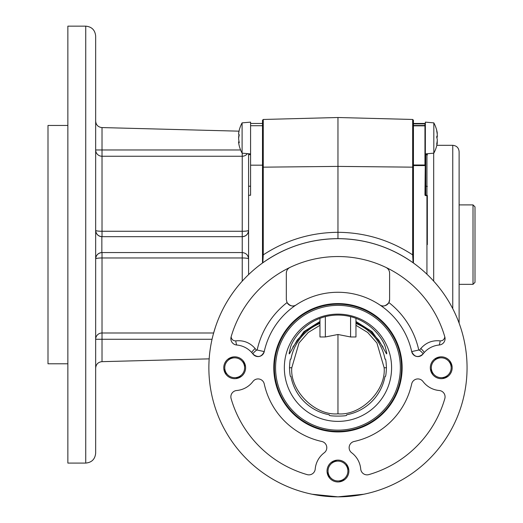 <?xml version="1.0" encoding="UTF-8"?>
<svg xmlns="http://www.w3.org/2000/svg" width="523" height="523" viewBox="0 0 523 523"><rect width="100%" height="100%" fill="white"/><g stroke="black" fill="none" stroke-linecap="round" stroke-linejoin="round"><path stroke-width="0.78" d="M402.141 367.754A64.179 64.179 0 0 0 337.963 303.575A64.179 64.179 0 0 0 273.784 367.754A64.179 64.179 0 0 0 337.963 431.933A64.179 64.179 0 0 0 402.141 367.754M208.867 367.754A129.096 129.096 0 0 0 337.963 496.85A129.096 129.096 0 0 0 467.059 367.754A129.096 129.096 0 0 0 337.963 238.658A129.096 129.096 0 0 0 208.867 367.754M363.786 494.242L337.963 496.85L312.146 494.242M245.614 367.754A10.924 10.924 0 0 0 234.69 356.83A10.924 10.924 0 0 0 223.766 367.754A10.924 10.924 0 0 0 234.69 378.678A10.924 10.924 0 0 0 245.614 367.754M452.166 367.754A10.924 10.924 0 0 0 441.242 356.83A10.924 10.924 0 0 0 430.318 367.754A10.924 10.924 0 0 0 441.242 378.678A10.924 10.924 0 0 0 452.166 367.754M292.788 347.148L303.909 331.621L319.965 321.482M325.352 316.631L325.352 336.969L337.963 334.491L337.963 413.83C315.14 415.948 289.722 390.583 291.795 367.754L299.019 342.983L308.21 332.491L319.965 325.299M355.96 325.299L367.715 332.491L376.913 342.983L384.137 367.754C386.203 390.583 360.785 415.948 337.963 413.83M348.887 471.033A10.924 10.924 0 0 0 337.963 460.109A10.924 10.924 0 0 0 327.038 471.033A10.924 10.924 0 0 0 337.963 481.958A10.924 10.924 0 0 0 348.887 471.033M230.859 396.839A6.354 6.354 0 0 0 231.107 398.604A111.222 111.222 0 0 0 307.112 474.609A6.354 6.354 0 0 0 315.212 469.053A22.842 22.842 0 0 1 324.253 452.768A6.354 6.354 0 0 0 321.795 441.477A75.469 75.469 0 0 1 264.246 383.921A6.354 6.354 0 0 0 252.955 381.47A22.842 22.842 0 0 1 236.664 390.511A6.354 6.354 0 0 0 230.859 396.839M349.135 447.681A6.354 6.354 0 0 0 351.678 452.768A22.842 22.842 0 0 1 360.72 469.053A6.354 6.354 0 0 0 368.813 474.609A111.222 111.222 0 0 0 444.818 398.604A6.354 6.354 0 0 0 439.261 390.511A22.842 22.842 0 0 1 422.976 381.47A6.354 6.354 0 0 0 411.686 383.921A75.469 75.469 0 0 1 354.13 441.477A6.354 6.354 0 0 0 349.135 447.681M355.96 322.534L370.036 330.83L378.724 340.087L385.628 352.26C387.131 355.294 387.131 353.993 385.628 348.351L385.628 348.39C384.647 341.251 369.075 315.212 337.963 315.068C306.857 315.212 291.278 341.251 290.298 348.39L290.298 348.351C288.801 353.993 288.801 355.294 290.298 352.26L297.208 340.087L305.896 330.83L319.965 322.534M355.96 323.456A47.815 47.815 0 0 1 384.987 359.092L385.451 359.098C385.863 359.778 386.19 362.661 386.438 367.754L384.137 367.754M386.438 367.754C386.19 372.853 385.856 375.743 385.451 376.41L384.987 376.416A47.815 47.815 0 0 1 346.625 414.778L346.618 415.242C346.749 416.373 329.189 416.373 329.307 415.242L329.3 414.778A47.815 47.815 0 0 1 290.945 376.416L290.474 376.41C290.069 375.736 289.742 372.847 289.494 367.754C289.742 362.655 290.069 359.772 290.474 359.098L290.945 359.092A47.815 47.815 0 0 1 319.965 323.456M391.59 367.754A53.627 53.627 0 0 0 337.963 314.133A53.627 53.627 0 0 0 284.342 367.754A53.627 53.627 0 0 0 337.963 421.381A53.627 53.627 0 0 0 391.59 367.754M388.877 302.556C385.765 306.197 382.712 306.975 379.731 304.896A6.354 6.354 0 0 0 389.602 299.601L388.877 302.556A82.719 82.719 0 0 1 418.766 350.037L419.472 350.194L420.806 348.521C425.977 342.604 432.436 340.061 440.183 340.885C442.746 340.872 444.289 339.545 444.818 336.904A111.222 111.222 0 0 0 231.107 336.904A6.354 6.354 0 0 0 236.664 345.003A22.842 22.842 0 0 1 251.89 352.731A5.956 1.059 138.9 0 1 255.119 348.521L256.453 350.194L257.159 350.037A82.719 82.719 0 0 1 287.055 302.556L286.323 299.601L286.323 273.169C286.414 270.594 287.617 268.685 289.938 267.436A6.354 6.354 0 0 0 288.441 268.436M440.183 340.885A5.956 1.183 -80.8 0 1 439.261 345.003A6.354 6.354 0 0 0 444.818 336.904M252.955 354.045L251.89 352.731A22.842 22.842 0 0 1 252.955 354.045A6.354 6.354 0 0 0 264.246 351.587C261.52 357.157 257.754 357.974 252.955 354.045A5.956 0.987 143.1 0 1 256.453 350.194M236.664 345.003A5.956 1.183 80.8 0 1 235.742 340.885C243.476 340.055 249.935 342.598 255.119 348.521M231.107 336.904C231.637 339.545 233.186 340.872 235.742 340.885M287.055 302.556C290.167 306.197 293.213 306.975 296.201 304.896A6.354 6.354 0 0 1 287.055 302.556M286.571 271.424A6.354 6.354 0 0 0 286.323 273.169M385.994 267.436C388.301 268.672 389.504 270.581 389.602 273.169A6.354 6.354 0 0 0 389.354 271.417M418.766 350.037L411.686 351.587A6.354 6.354 0 0 0 422.976 354.045C418.184 357.98 414.419 357.157 411.686 351.587A75.469 75.469 0 0 0 264.246 351.587L257.159 350.037M389.602 273.169L389.602 299.601M419.472 350.194A5.956 0.987 -143.1 0 1 422.976 354.045A22.842 22.842 0 0 1 424.035 352.731L422.976 354.045M420.806 348.521A5.956 1.059 -138.9 0 1 424.035 352.731A22.842 22.842 0 0 1 439.261 345.003M415.452 264.501L413.105 262.781C390.563 246.921 365.518 238.887 337.963 238.658C310.407 238.887 285.362 246.921 262.827 262.781L260.48 264.494M413.438 120.257L412.66 119.466L413.438 120.257L413.438 167.17L337.963 166.399L262.494 167.17L262.494 120.257L262.494 125.716L250.576 125.716L250.576 165.176L262.494 165.176L262.494 254.871L262.494 167.17M413.438 167.17L413.438 254.871L412.66 254.871L412.66 119.466L337.963 117.512L263.265 119.466L263.265 254.871L262.494 254.871L262.494 263.017M263.265 119.466L262.494 120.257M355.96 321.482L372.016 331.621L383.137 347.148M413.105 262.781L412.66 254.871C389.968 240.044 365.067 232.526 337.963 232.304L337.963 238.658M413.438 254.871L413.438 263.017M337.963 117.512L337.963 232.304C310.858 232.526 285.957 240.044 263.265 254.871L262.827 262.781M462.75 334.681L462.541 333.903M215.26 327.633L213.384 333.903M85.733 26.15L67.859 26.15L67.859 463.084L85.733 463.084L85.733 26.15C91.76 26.738 95.075 30.046 95.663 36.08L95.663 453.153C95.075 459.187 91.76 462.495 85.733 463.084M67.859 125.455L47.998 125.455L47.998 363.786L67.859 363.786M242.234 281.145L242.234 236.677A6.354 6.354 0 0 0 248.588 230.316C248.183 234.154 246.065 236.272 242.234 236.677L242.234 153.174M250.576 165.176L250.576 195.249L248.588 195.249L248.588 153.729M262.494 123.467L250.576 123.467L250.576 125.716M248.588 274.601L248.588 195.249M101.854 361.668L101.854 361.668C98.108 362.145 96.042 364.263 95.663 368.022M209.174 358.856L102.018 361.661L102.018 339.27L95.663 339.27A6.354 6.283 180 0 1 102.018 332.988L213.639 332.988M242.234 252.563C246.065 252.969 248.183 255.087 248.588 258.918A6.354 0.948 0 0 0 242.234 257.97L102.018 257.97A6.354 0.948 0 0 0 95.663 258.918A6.354 6.354 0 0 1 101.854 252.563L242.071 252.563M242.071 236.677L101.854 236.671C98.108 236.193 96.042 234.075 95.663 230.316A6.354 0.948 180 0 0 102.018 231.271L242.234 231.271A6.354 0.948 180 0 0 248.588 230.316M95.663 258.918C96.042 255.159 98.108 253.04 101.854 252.563L101.854 236.671A6.354 6.354 0 0 1 95.663 230.316M247.399 153.625A6.354 6.283 0 0 1 242.234 156.246L102.018 156.246A6.354 6.283 0 0 1 95.663 149.964L240.593 149.964M95.663 121.218C96.042 124.971 98.108 127.089 101.854 127.573L101.854 127.573M239.011 131.162L102.018 127.573L102.018 236.677M452.761 308.701L452.761 145.316C456.618 145.688 458.736 147.806 459.116 151.67L459.116 323.168M427.337 244.62L427.337 195.648A0.399 0.399 0 0 0 426.938 195.249A0.399 0.399 0 0 1 427.337 195.648L427.337 244.62M427.337 153.729L427.337 155.004A0.399 0.333 180 0 0 426.938 154.671L426.938 153.769M425.748 153.867L425.748 154.671A0.399 0.333 0 0 1 425.349 154.337L425.349 122.127L433.822 122.866L433.822 153.161L425.349 153.906M413.438 165.176L425.349 165.222L425.349 194.85A0.399 0.399 0 0 0 425.748 195.249A0.399 0.399 0 0 1 425.349 194.85L424.957 194.85A0.798 0.798 0 0 0 425.748 195.648A0.798 0.798 0 0 1 424.957 194.85L425.349 154.337M413.438 125.834L424.957 125.834L413.438 125.834L413.438 165L424.957 165L424.957 125.834A0.399 0.327 0 0 1 425.349 126.167L425.349 165.222M413.438 123.467L424.957 123.467A0.399 0.399 0 0 1 425.349 123.866L425.349 125.507M425.349 123.866A0.399 0.399 0 0 0 424.957 123.467A0.399 0.399 0 0 1 425.349 123.866A0.399 0.399 0 0 0 424.957 123.467L425.349 123.467L424.957 123.866L413.438 123.866M425.748 195.249L426.938 195.249L426.938 154.671L425.748 154.671L425.748 195.648L426.938 195.648L426.938 195.249M426.938 274.222L426.938 195.648M413.438 165.575L424.957 165.575L424.957 165.176M424.957 125.834L424.957 123.866M242.103 131.927L242.103 122.866A31.779 31.779 0 0 0 239.037 131.057A31.511 25.392 0 0 1 239.201 130.377L239.201 130.456A31.511 28.85 0 0 0 238.619 134.182A31.511 3.458 0 0 0 239.201 134.627L239.201 135.261A31.511 25.392 180 0 0 238.619 138.536A31.511 28.85 0 0 0 239.201 142.269L239.201 142.818A31.511 3.458 180 0 1 238.619 142.374A31.511 25.392 180 0 0 239.037 144.976A31.779 31.779 0 0 0 242.103 153.161L242.103 131.927M238.678 138.013A31.511 25.392 0 0 1 238.619 137.49A31.511 28.85 180 0 1 239.037 134.535M238.671 133.659L238.619 133.659A31.511 25.392 0 0 1 239.037 131.057M250.576 123.467L250.576 122.127L242.103 122.866M239.109 141.851L238.619 141.851A31.511 3.458 180 0 1 239.037 141.498M238.671 142.374A31.511 28.85 180 0 1 238.619 141.851M239.22 142.374L238.619 142.374M433.822 153.161A31.779 31.779 0 0 0 437.235 143.21A31.511 19.174 180 0 0 437.306 142.733A31.511 12.068 180 0 1 436.731 144.296L436.731 143.877A31.511 31.243 0 0 0 437.306 139.837A31.511 19.174 180 0 0 436.731 137.359L436.731 136.68A31.511 12.068 0 0 0 437.306 135.124A31.511 31.243 0 0 0 436.731 131.083L436.731 130.822A31.511 19.174 0 0 1 437.235 132.822A31.511 19.174 0 0 1 437.306 133.3L437.11 133.3M437.235 135.418A31.511 31.243 180 0 1 437.306 136.196A31.511 19.174 0 0 1 436.934 138.013M437.235 140.615A31.511 12.068 180 0 1 437.306 140.909A31.511 31.243 180 0 1 437.11 142.733M436.966 136.196L437.306 136.196M436.947 142.733L437.306 142.733M450.421 363.962A9.93 9.93 0 0 1 445.034 376.933A9.93 9.93 0 0 1 432.063 371.546A9.93 9.93 0 0 1 437.45 358.575A9.93 9.93 0 0 1 450.421 363.962M449.309 361.962A39.709 3.458 157.6 0 1 449.989 361.7A39.094 3.406 -112.4 0 1 450.859 363.779A39.094 3.406 -112.4 0 1 451.715 365.871L450.918 365.538M439.026 358.072L439.353 357.281A39.709 3.458 -112.4 0 1 439.647 357.954M439.353 357.281A39.094 3.406 -22.4 0 0 435.182 359.007A39.709 3.458 -112.4 0 0 435.45 359.687M431.436 369.343A39.709 3.458 -22.4 0 0 430.769 369.643A39.094 3.406 -112.4 0 0 431.625 371.729A39.094 3.406 -112.4 0 0 432.488 373.814A39.709 3.458 -22.4 0 0 433.175 373.546M443.452 377.436L443.125 378.227A39.709 3.458 67.6 0 1 442.831 377.56M432.822 373.017L432.488 373.814M431.56 369.97L430.769 369.643M446.505 376.174L447.296 376.508A39.709 3.458 67.6 0 0 447.034 375.821M451.042 366.165A39.709 3.458 157.6 0 0 451.715 365.871M449.662 362.491L449.989 361.7M435.979 359.334L435.182 359.007M447.296 376.508A39.094 3.406 -22.4 0 1 443.125 378.227M347.141 467.242A9.93 9.93 0 0 1 341.754 480.212A9.93 9.93 0 0 1 328.784 474.825A9.93 9.93 0 0 1 334.171 461.855A9.93 9.93 0 0 1 347.141 467.242M346.03 465.241A39.709 3.458 157.6 0 1 346.716 464.973A39.094 3.406 -112.4 0 1 347.579 467.059A39.094 3.406 -112.4 0 1 348.436 469.144L347.645 468.817M335.746 461.351L336.08 460.56A39.709 3.458 -112.4 0 1 336.374 461.227M336.08 460.56A39.094 3.406 -22.4 0 0 331.909 462.28A39.709 3.458 -112.4 0 0 332.17 462.966M328.163 472.622A39.709 3.458 -22.4 0 0 327.49 472.916A39.094 3.406 -112.4 0 0 328.346 475.002A39.094 3.406 -112.4 0 0 329.215 477.087L329.542 476.296M328.281 473.243L327.49 472.916M329.895 476.826A39.709 3.458 -22.4 0 1 329.215 477.087M340.179 480.709L339.852 481.506A39.709 3.458 67.6 0 1 339.551 480.833M343.225 479.454L344.023 479.781A39.094 3.406 -22.4 0 1 339.852 481.506M344.023 479.781A39.709 3.458 67.6 0 0 343.755 479.094M347.769 469.438A39.709 3.458 157.6 0 0 348.436 469.144M346.383 465.764L346.716 464.973M332.7 462.613L331.909 462.28M243.868 363.962A9.93 9.93 0 0 1 238.481 376.933A9.93 9.93 0 0 1 225.511 371.546A9.93 9.93 0 0 1 230.898 358.575A9.93 9.93 0 0 1 243.868 363.962M242.757 361.962A39.709 3.458 157.6 0 1 243.437 361.7A39.094 3.406 -112.4 0 1 244.306 363.779A39.094 3.406 -112.4 0 1 245.163 365.871L244.365 365.538M232.474 358.072L232.8 357.281A39.709 3.458 -112.4 0 1 233.095 357.954M232.8 357.281A39.094 3.406 -22.4 0 0 228.629 359.007A39.709 3.458 -112.4 0 0 228.897 359.687M224.883 369.343A39.709 3.458 -22.4 0 0 224.217 369.643A39.094 3.406 -112.4 0 0 225.073 371.729A39.094 3.406 -112.4 0 0 225.936 373.814A39.709 3.458 -22.4 0 0 226.622 373.546M239.952 376.174L240.743 376.508A39.709 3.458 67.6 0 0 240.482 375.821M236.906 377.436L236.573 378.227A39.709 3.458 67.6 0 1 236.278 377.56M225.008 369.97L224.217 369.643M243.11 362.491L243.437 361.7M229.427 359.334L228.629 359.007M240.743 376.508A39.094 3.406 -22.4 0 1 236.573 378.227M244.489 366.165A39.709 3.458 157.6 0 0 245.163 365.871M473.014 204.898L475.002 206.886L475.002 282.355L473.014 284.342L473.014 204.898L459.116 204.898M355.96 318.304L355.96 336.969L350.573 336.969L350.573 316.631M325.352 336.969L319.965 336.969L319.965 318.304M274.379 367.754A63.584 63.584 0 0 1 337.963 304.17A63.584 63.584 0 0 1 401.546 367.754A63.584 63.584 0 0 1 337.963 431.338A63.584 63.584 0 0 1 274.379 367.754M400.357 367.754A62.394 62.394 0 0 0 337.963 305.36A62.394 62.394 0 0 0 275.569 367.754A62.394 62.394 0 0 0 337.963 430.148A62.394 62.394 0 0 0 400.357 367.754M289.494 367.754L291.795 367.754M250.576 186.208L248.588 186.208M250.576 154.671L248.588 154.671M212.05 339.27L102.018 339.27L102.018 252.563M433.691 153.174L433.691 281.145M425.748 186.208L427.337 186.423M413.438 125.507L424.957 125.507M452.761 145.316L436.816 145.316M242.103 153.161L250.576 153.906M437.235 132.822A31.779 31.779 0 0 0 433.822 122.866L425.349 122.127M427.337 204.898L426.938 204.898M473.014 284.342L459.116 284.342M350.573 336.969L337.963 334.491"/></g></svg>
